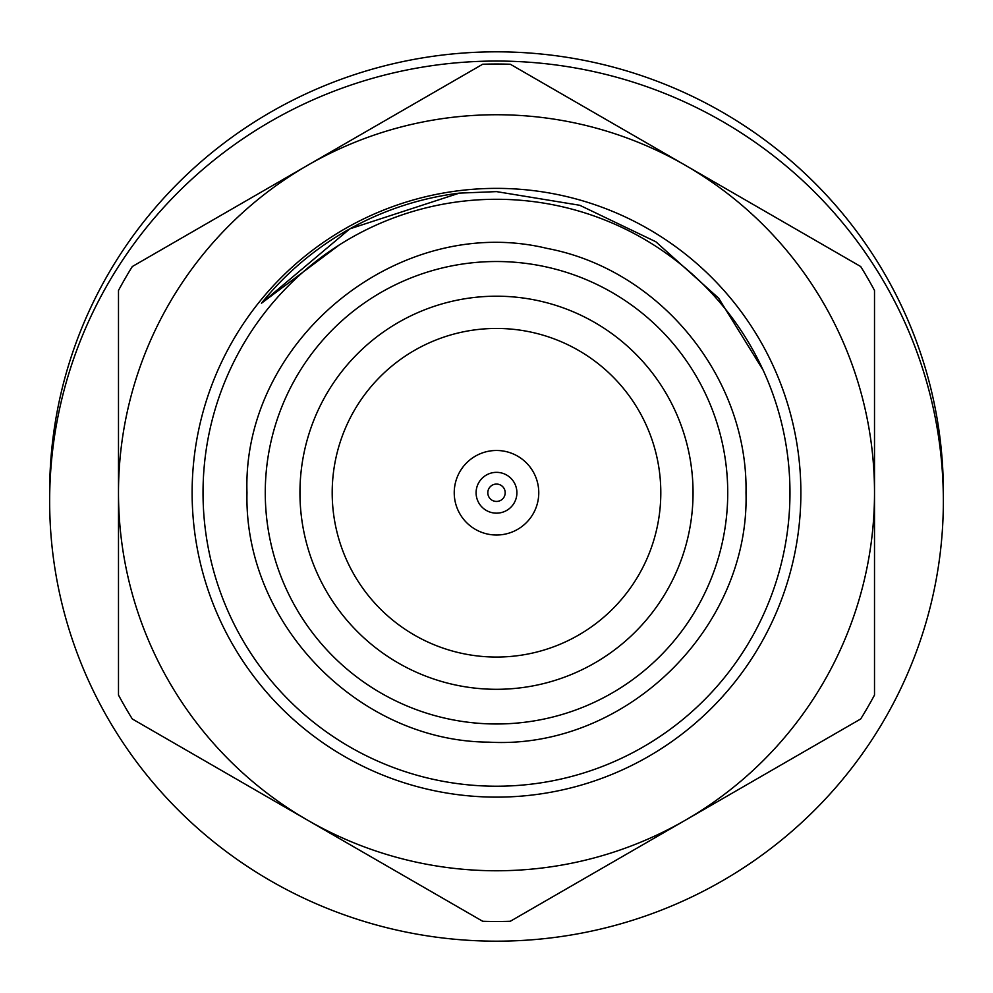<?xml version="1.0" encoding="UTF-8"?>
<svg xmlns="http://www.w3.org/2000/svg" width="993" height="993" viewBox="0 0 993 993"><rect width="100%" height="100%" fill="white"/><g stroke="black" fill="none" stroke-linecap="round" stroke-linejoin="round"><path stroke-width="1.49" d="M265.268 492.751A231.232 231.232 0 0 0 496.5 723.984A231.232 231.232 0 0 0 727.732 492.751A231.232 231.232 0 0 0 496.5 261.519A231.232 231.232 0 0 0 265.268 492.751M299.948 492.751A196.552 196.552 0 0 0 496.5 689.303A196.552 196.552 0 0 0 693.052 492.751A196.552 196.552 0 0 0 496.5 296.199A196.552 196.552 0 0 0 299.948 492.751M660.804 492.751A164.304 164.304 0 0 0 496.5 328.447A164.304 164.304 0 0 0 332.196 492.751A164.304 164.304 0 0 0 496.5 657.056A164.304 164.304 0 0 0 660.804 492.751M538.765 492.751A42.265 42.265 0 0 1 496.5 535.016A42.265 42.265 0 0 1 454.235 492.751A42.265 42.265 0 0 1 496.5 450.487A42.265 42.265 0 0 1 538.765 492.751M203.031 492.751A293.469 293.469 0 0 0 496.5 786.22A293.469 293.469 0 0 0 789.969 492.751A293.469 293.469 0 0 0 496.5 199.283A293.469 293.469 0 0 0 203.031 492.751M496.5 188.372A304.379 304.379 0 0 1 800.879 492.751A304.379 304.379 0 0 1 496.5 797.131A304.379 304.379 0 0 1 192.121 492.751A304.379 304.379 0 0 1 496.5 188.372M763.108 370.104L718.696 298.235L655.839 241.758L579.763 205.278L496.5 191.612L459.325 193.126L349.821 228.849L261.444 303.262A301.922 301.922 0 0 1 459.325 193.126M261.444 303.262L339.383 244.874M496.5 870.762A378.01 378.01 0 0 0 685.505 820.119L860.695 718.969A428.74 428.74 0 0 0 874.51 695.038L874.51 290.465A428.74 428.74 0 0 0 860.695 266.534L510.315 64.235A428.74 428.74 0 0 0 482.685 64.235L132.305 266.534A428.74 428.74 0 0 0 118.49 290.465L118.49 695.038A428.74 428.74 0 0 0 132.305 718.969L482.685 921.268A428.74 428.74 0 0 0 510.315 921.268L685.505 820.119A378.01 378.01 0 0 0 685.505 165.384A378.01 378.01 0 0 0 118.49 492.751A378.01 378.01 0 0 0 496.5 870.762M752.508 861.8A446.85 440.06 180 0 0 943.35 501.117A446.85 440.06 180 0 0 702.994 110.856A446.85 440.06 180 0 0 240.492 140.435A446.85 440.06 180 0 0 49.65 501.117A446.85 440.06 180 0 0 290.006 891.366A446.85 440.06 180 0 0 752.508 861.8M943.35 501.117L943.35 491.883A446.85 440.06 180 0 0 702.994 101.634A446.85 440.06 180 0 0 240.492 131.2A446.85 440.06 180 0 0 49.65 491.883L49.65 501.117M516.906 492.751A20.406 20.406 0 0 1 496.5 513.158A20.406 20.406 0 0 1 476.094 492.751A20.406 20.406 0 0 1 496.5 472.345A20.406 20.406 0 0 1 516.906 492.751M487.811 492.751A8.689 8.689 0 0 0 496.5 501.44A8.689 8.689 0 0 0 505.189 492.751A8.689 8.689 0 0 0 496.5 484.063A8.689 8.689 0 0 0 487.811 492.751M746.016 492.751C749.69 628.966 624.684 750.1 488.668 742.143C358.175 741.274 243.744 623.194 246.984 492.751C241.833 340.314 398.888 212.465 547.093 248.411C660.171 269.674 748.126 377.712 746.016 492.751"/></g></svg>
